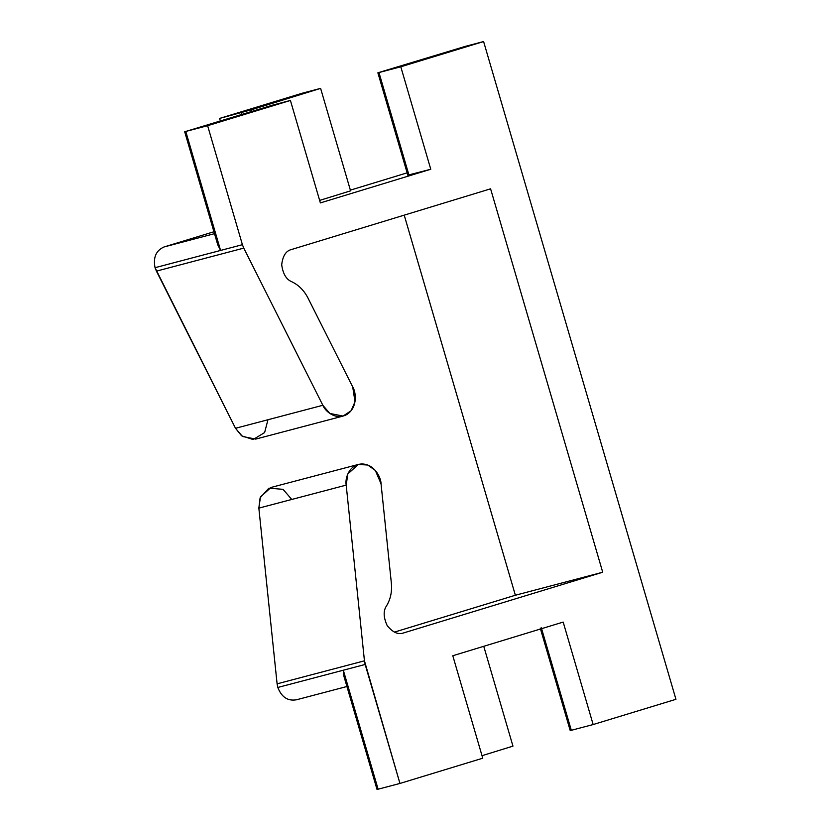 <?xml version="1.0" encoding="UTF-8"?>
<svg xmlns="http://www.w3.org/2000/svg" width="831" height="831" viewBox="0 0 831 831"><rect width="100%" height="100%" fill="white"/><g stroke="black" fill="none" stroke-linecap="round" stroke-linejoin="round"><path stroke-width="1.25" d="M343.317 670.212L277.803 687.466C281.605 697.167 287.806 701.271 296.438 699.785C287.806 701.271 281.605 697.167 277.803 687.466L365.162 664.457L364.445 660.822L277.097 683.84L277.803 687.466L277.097 683.84L364.445 660.822L346.195 485.117L258.846 508.125L277.097 683.84L258.846 508.125L346.195 485.117L347.815 473.95L358.348 464.446L367.728 465.028L375.332 470.45L381.034 483.735L391.359 583.165L381.034 483.735C381.107 477.732 374.407 463.74 361.495 463.978C348.625 464.768 344.875 479.165 346.195 485.117L364.445 660.822L399.95 783.446L482.749 758.204L452.791 655.742L563.179 622.087L452.791 655.742L482.749 758.204L399.95 783.446L365.162 664.457L343.317 670.212L378.115 789.201L399.95 783.446L378.115 789.201L343.317 670.212L343.941 676.32L377.025 789.45L378.074 789.076M267.956 419.738L264.622 432.556L253.133 439.537L241.572 435.797L235.505 428.287L155.054 267.696C153.018 257.465 156.01 250.547 164.029 246.963L214.502 233.667L164.029 246.963L213.941 231.745L164.029 246.963C156.01 250.547 153.018 257.465 155.054 267.696L242.413 244.688L207.615 125.689L185.77 131.443L272.215 105.246L290.414 100.447L320.371 202.909L430.77 169.254L320.371 202.909L290.414 100.447L207.615 125.689L242.413 244.688L155.054 267.696L156.415 271.135L243.763 248.116L242.413 244.688L243.763 248.116L156.415 271.135L235.505 428.287L242.465 436.462L255.699 439.1L343.047 416.082L329.814 413.443L322.854 405.279L235.505 428.287L322.854 405.279L243.763 248.116L322.854 405.279C324.942 410.992 335.817 420.933 346.994 414.399C357.922 407.356 356.021 391.91 352.718 386.934L355.003 401.768L351.118 410.711L343.047 416.082M407.128 172.848L350.37 190.143L407.128 172.848M350.578 190.839L319.634 200.406L350.578 190.839L320.61 88.377L350.578 190.839M378.967 72.546L400.802 66.792L483.6 41.55L675.946 699.307L483.6 41.55L465.402 46.349L377.876 72.796L407.834 175.258L408.935 175.009L378.967 72.546L408.935 175.009L430.77 169.254L400.802 66.792L378.967 72.546L465.402 46.349L483.6 41.55L400.802 66.792L430.77 169.254L408.894 174.884M515.365 595.245L394.33 632.142L515.365 595.245L602.714 572.227L515.365 595.245L404.219 215.156L515.365 595.245M403.596 632.931L602.714 572.227L490.591 188.814L291.484 249.518L490.591 188.814L602.714 572.227L403.596 632.931C398.319 634.946 392.855 632.516 387.204 625.629C383.361 617.298 383.174 610.66 386.623 605.716C390.57 599.099 392.139 591.579 391.359 583.165C392.139 591.579 390.57 599.099 386.623 605.716C383.174 610.66 383.361 617.298 387.204 625.629C392.855 632.516 398.319 634.946 403.596 632.931L403.16 633.066M307.969 297.997L352.718 386.934L307.969 297.997C304.104 290.518 298.755 285.116 291.899 281.792C286.363 279.59 282.955 273.929 281.699 264.809C282.727 255.896 285.989 250.796 291.484 249.518C285.989 250.796 282.727 255.896 281.699 264.809C282.955 273.929 286.363 279.59 291.899 281.792C298.755 285.116 304.104 290.518 307.969 297.997M358.348 464.446L270.999 487.454L260.467 496.959L258.846 508.125L260.113 497.831L268.922 488.171L283.059 489.334L291.764 499.462M563.179 622.087L593.147 724.549L675.946 699.307L593.147 724.549L563.179 622.087M220.34 120.869L219.623 118.418L302.411 93.165L320.61 88.377L251.367 109.785L251.835 111.385L251.367 109.785L219.623 118.418L220.34 120.869M541.345 627.831L571.312 730.304L593.147 724.549L571.312 730.304L541.345 627.831M540.254 628.091L570.211 730.553L571.271 730.169M512.956 746.134L483.756 646.3L512.956 746.134L482.022 755.691L512.956 746.134M185.77 131.443L207.615 125.689L290.414 100.447L272.215 105.246L185.77 131.443L220.568 250.432L185.77 131.443L184.679 131.693L217.764 244.833L220.568 250.432M241.956 114.356L241.457 112.663L241.956 114.356M219.623 118.418L251.367 109.785L320.61 88.377L302.411 93.165L219.623 118.418M295.992 699.91L346.922 686.499"/></g></svg>
